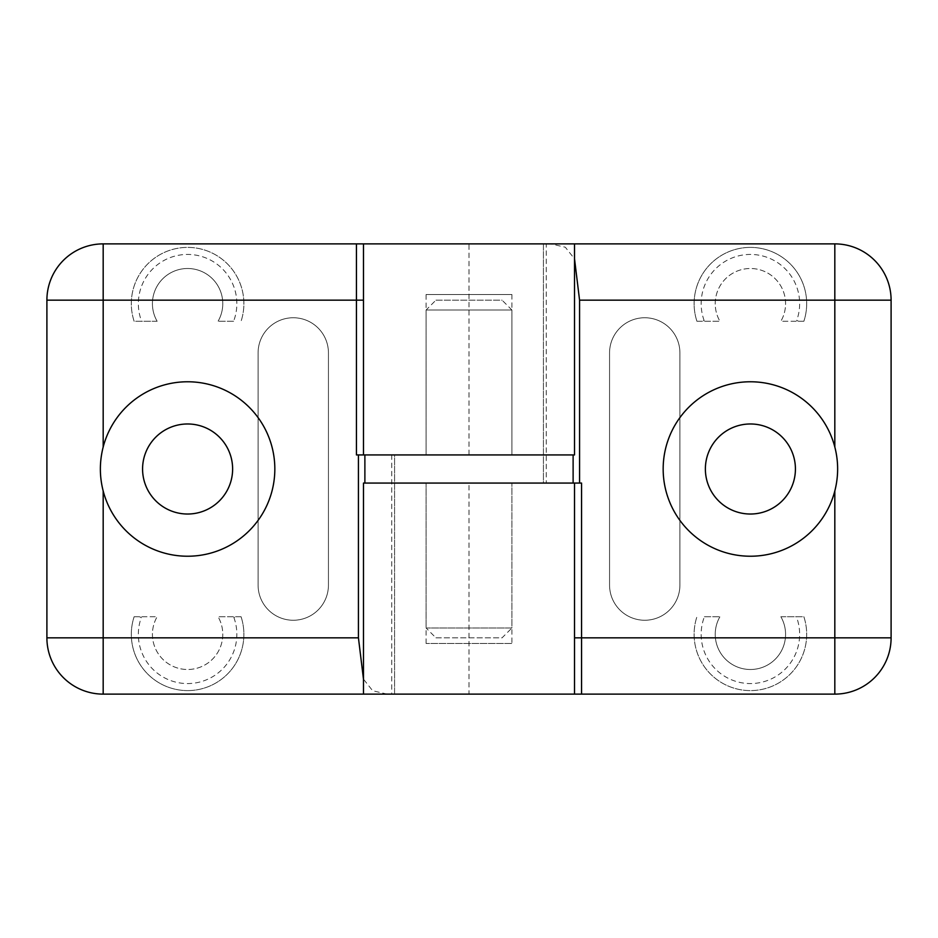 <?xml version="1.0" encoding="UTF-8"?>
<svg xmlns="http://www.w3.org/2000/svg" width="938" height="938" viewBox="0 0 938 938"><rect width="100%" height="100%" fill="white"/><g stroke="black" fill="none" stroke-linecap="round" stroke-linejoin="round"><path stroke-width="0.7" stroke-dasharray="4.69 3.52" d="M679.909 585.078A35.175 35.175 0 0 1 644.734 620.253A35.175 35.175 0 0 1 609.559 585.078L609.559 352.923A35.175 35.175 0 0 1 644.734 317.748A35.175 35.175 0 0 1 679.909 352.923L679.909 585.078A35.175 35.175 0 0 1 644.734 620.253A35.175 35.175 0 0 1 609.559 585.078L609.559 352.923A35.175 35.175 0 0 1 644.734 317.748A35.175 35.175 0 0 1 679.909 352.923L679.909 585.078M750.4 514.024A45.024 45.024 0 0 1 705.376 469A45.024 45.024 0 0 1 750.4 423.976A45.024 45.024 0 0 1 795.424 469A45.024 45.024 0 0 1 750.4 514.024M696.934 321.265A56.28 56.28 0 0 1 750.4 247.398A56.28 56.28 0 0 0 696.934 321.265L719.938 321.265L696.934 321.265M426.087 643.468L426.087 483.07L511.914 483.07L426.087 483.07L511.914 483.07L426.087 483.07L426.087 627.991L511.914 627.991L511.914 483.07L511.914 643.468L426.087 643.468L511.914 643.468M750.4 556.234A87.234 87.234 0 0 1 663.166 469A87.234 87.234 0 0 1 750.4 381.766A87.234 87.234 0 0 1 837.634 469A87.234 87.234 0 0 1 750.4 556.234M780.862 616.735A35.175 35.175 0 0 1 750.4 669.498A35.175 35.175 0 0 0 780.862 616.735L803.866 616.735A56.28 56.28 0 0 1 750.4 690.603A56.28 56.28 0 0 1 696.934 616.735A56.28 56.28 0 0 0 750.4 690.603A56.28 56.28 0 0 0 803.866 616.735L780.862 616.735M704.403 616.735L719.938 616.735L704.403 616.735A49.245 49.245 0 0 0 750.4 683.568A49.245 49.245 0 0 0 796.397 616.735M834.82 243.88L546.244 243.88L546.244 483.07L469 483.07L469 694.12L834.82 694.12A56.28 56.28 0 0 0 891.1 637.84L891.1 300.16A56.28 56.28 0 0 0 834.82 243.88M803.866 321.265L780.862 321.265A35.175 35.175 0 0 0 750.4 268.502A35.175 35.175 0 0 0 719.938 321.265A35.175 35.175 0 0 1 750.4 268.502A35.175 35.175 0 0 1 780.862 321.265L803.866 321.265A56.28 56.28 0 0 0 750.4 247.398A56.28 56.28 0 0 1 803.866 321.265M581.56 483.07L543.43 483.07L543.43 243.88L546.244 243.88M546.244 483.07L543.43 483.07L543.43 243.88L550.735 243.88L565.321 247.233L574.525 258.841M363.475 483.07L469 483.07M469 243.88L103.18 243.88A56.28 56.28 0 0 0 46.9 300.16L46.9 637.84A56.28 56.28 0 0 0 103.18 694.12L391.756 694.12L391.756 454.93L469 454.93L469 243.88L550.735 243.88M391.756 454.93L394.57 454.93L394.57 694.12L363.475 694.12L469 694.12M574.525 483.07L574.525 637.84M750.4 669.498A35.175 35.175 0 0 1 719.938 616.735A35.175 35.175 0 0 0 750.4 669.498M796.679 320.515L798.719 321.265L796.679 320.515A49.245 49.245 0 0 0 750.4 254.433A49.245 49.245 0 0 0 704.121 320.515L702.081 321.265L704.121 320.515M258.091 352.923A35.175 35.175 0 0 1 293.266 317.748A35.175 35.175 0 0 1 328.441 352.923L328.441 585.078A35.175 35.175 0 0 1 293.266 620.253A35.175 35.175 0 0 1 258.091 585.078L258.091 352.923A35.175 35.175 0 0 1 293.266 317.748A35.175 35.175 0 0 1 328.441 352.923L328.441 585.078A35.175 35.175 0 0 1 293.266 620.253A35.175 35.175 0 0 1 258.091 585.078L258.091 352.923M187.6 423.976A45.024 45.024 0 0 1 232.624 469A45.024 45.024 0 0 1 187.6 514.024A45.024 45.024 0 0 1 142.576 469A45.024 45.024 0 0 1 187.6 423.976M241.066 616.735A56.28 56.28 0 0 1 187.6 690.603A56.28 56.28 0 0 0 241.066 616.735L218.062 616.735L241.066 616.735M511.914 294.532L511.914 454.93L426.087 454.93L511.914 454.93L511.914 310.009L426.087 310.009L511.914 310.009L502.065 300.16L435.936 300.16L426.087 310.009L426.087 454.93L511.914 454.93L426.087 454.93L426.087 294.532L511.914 294.532L426.087 294.532M187.6 381.766A87.234 87.234 0 0 1 274.834 469A87.234 87.234 0 0 1 187.6 556.234A87.234 87.234 0 0 1 100.366 469A87.234 87.234 0 0 1 187.6 381.766M157.138 321.265A35.175 35.175 0 0 1 187.6 268.502A35.175 35.175 0 0 0 157.138 321.265L134.134 321.265A56.28 56.28 0 0 1 187.6 247.398A56.28 56.28 0 0 1 241.066 321.265A56.28 56.28 0 0 0 187.6 247.398A56.28 56.28 0 0 0 134.134 321.265L157.138 321.265M233.597 321.265L218.062 321.265L233.597 321.265A49.245 49.245 0 0 0 187.6 254.433A49.245 49.245 0 0 0 141.603 321.265M134.134 616.735L157.138 616.735A35.175 35.175 0 0 0 187.6 669.498A35.175 35.175 0 0 0 218.062 616.735A35.175 35.175 0 0 1 187.6 669.498A35.175 35.175 0 0 1 157.138 616.735L134.134 616.735A56.28 56.28 0 0 0 187.6 690.603A56.28 56.28 0 0 1 134.134 616.735M356.44 454.93L394.57 454.93L394.57 694.12L391.756 694.12M574.525 454.93L469 454.93M387.265 694.12L372.679 690.767L363.475 679.159M363.475 454.93L363.475 300.16M187.6 268.502A35.175 35.175 0 0 1 218.062 321.265A35.175 35.175 0 0 0 187.6 268.502M141.321 617.485L139.281 616.735L141.321 617.485A49.245 49.245 0 0 0 187.6 683.568A49.245 49.245 0 0 0 233.879 617.485L235.919 616.735L233.879 617.485M435.936 637.84L502.065 637.84L511.914 627.991L426.087 627.991L435.936 637.84L502.065 637.84M364.882 483.07L573.118 483.07L364.882 483.07M573.118 454.93L364.882 454.93L573.118 454.93M435.936 300.16L502.065 300.16"/><path stroke-width="1.41" d="M750.4 514.024A45.024 45.024 0 0 1 705.376 469A45.024 45.024 0 0 1 750.4 423.976A45.024 45.024 0 0 1 795.424 469A45.024 45.024 0 0 1 750.4 514.024M574.525 258.841L579.567 300.16L834.82 300.16L834.82 447.027A87.234 87.234 0 0 0 663.166 469A87.234 87.234 0 0 0 834.82 490.973L834.82 637.84L891.1 637.84L891.1 300.16A56.28 56.28 0 0 0 834.82 243.88L363.475 243.88L363.475 454.93L356.44 454.93L356.44 300.16L363.475 300.16L363.475 243.88L103.18 243.88A56.28 56.28 0 0 0 46.9 300.16L46.9 637.84A56.28 56.28 0 0 0 103.18 694.12L574.525 694.12L574.525 483.07L581.56 483.07L581.56 637.84L574.525 637.84L574.525 694.12L834.82 694.12A56.28 56.28 0 0 0 891.1 637.84A56.28 56.28 0 0 1 834.82 694.12L834.82 637.84L581.56 637.84L581.56 694.12M574.525 483.07L363.475 483.07L363.475 694.12M579.567 300.16L579.567 483.07M834.82 447.027C838.572 461.602 838.572 476.258 834.82 490.973M187.6 423.976A45.024 45.024 0 0 1 232.624 469A45.024 45.024 0 0 1 187.6 514.024A45.024 45.024 0 0 1 142.576 469A45.024 45.024 0 0 1 187.6 423.976M363.475 679.159L358.433 637.84L103.18 637.84L103.18 490.973A87.234 87.234 0 0 0 274.834 469A87.234 87.234 0 0 0 103.18 447.027L103.18 300.16L46.9 300.16A56.28 56.28 0 0 1 103.18 243.88L103.18 300.16L356.44 300.16L356.44 243.88M363.475 454.93L574.525 454.93L574.525 243.88M358.433 637.84L358.433 454.93M103.18 490.973C99.428 476.398 99.428 461.742 103.18 447.027M573.118 483.07L573.118 454.93M364.882 483.07L364.882 454.93M834.82 243.88A56.28 56.28 0 0 1 891.1 300.16L834.82 300.16L834.82 243.88M103.18 694.12A56.28 56.28 0 0 1 46.9 637.84L103.18 637.84L103.18 694.12"/></g></svg>
